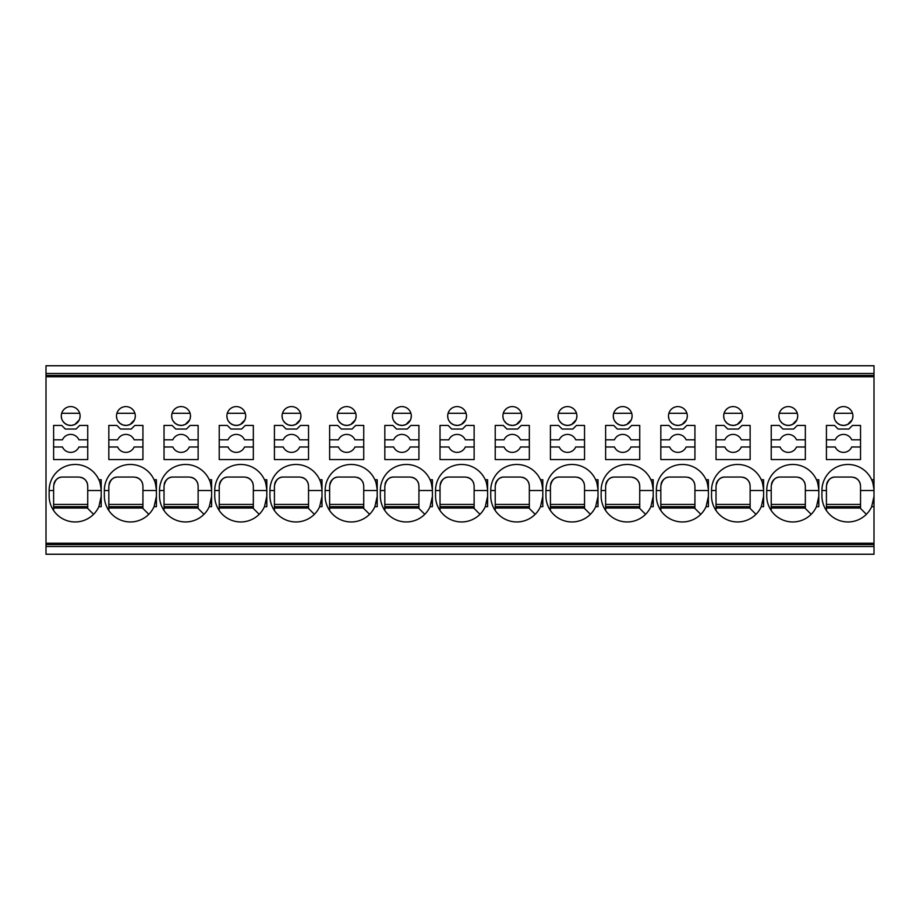 <?xml version="1.0" encoding="UTF-8"?>
<svg xmlns="http://www.w3.org/2000/svg" width="920" height="920" viewBox="0 0 920 920"><rect width="100%" height="100%" fill="white"/><g stroke="black" fill="none" stroke-linecap="round" stroke-linejoin="round"><path stroke-width="1.38" d="M874 376.763L46 376.763L46 365.757L874 365.757L874 506.678L871.665 506.678L874 496.386L874 490.026C873.23 483.909 872.459 480.481 871.665 479.745L874 479.745M46 376.763L46 554.242L874 554.242L874 506.678M872.585 482.068A26.024 26.024 0 0 0 821.939 490.521L821.939 495.903A26.024 26.024 0 0 0 871.665 506.678M873.758 499.456L873.091 502.734M873.632 486.151A26.024 26.024 0 0 0 873.068 483.609M873.022 483.46A26.024 26.024 0 0 0 872.678 482.322M860.533 486.024L860.533 490.521L860.533 486.024C860.085 480.711 857.083 477.721 851.563 477.054L835.406 477.054C830.771 476.882 827.77 479.872 826.424 486.024L826.424 490.521L826.424 486.024M874 490.521L860.533 490.521L860.533 508.472L866.375 514.303M826.424 508.024L860.533 508.024M826.424 510.508L826.424 490.521L821.939 490.521M860.533 506.678L826.424 506.678M860.533 504.424L826.424 504.424M860.2 483.586A8.97 8.97 0 0 0 859.119 481.194M858.601 480.458A8.97 8.97 0 0 0 853.702 477.308M835.406 477.054A8.97 8.97 0 0 0 826.654 484.046M503.309 425.442L495.224 425.442L495.224 459.551L529.333 459.551L529.333 425.442L521.26 425.442L517.672 429.03L506.897 429.03L503.309 425.442M512.279 406.594A9.43 9.43 0 0 0 509.588 425.051A9.43 9.43 0 0 0 521.709 416.024A9.43 9.43 0 0 0 512.279 406.594M542.8 479.745L542.8 506.678L540.466 506.678A26.024 26.024 0 0 1 490.739 495.903L490.739 490.521A26.024 26.024 0 0 1 540.466 479.745L542.8 479.745M448.109 425.442L440.024 425.442L440.024 459.551L474.133 459.551L474.133 425.442L466.06 425.442L462.472 429.03L451.697 429.03L448.109 425.442M457.079 406.594A9.43 9.43 0 0 0 454.388 425.051A9.43 9.43 0 0 0 466.509 416.024A9.43 9.43 0 0 0 457.079 406.594M487.6 479.745L487.6 506.678L485.265 506.678A26.024 26.024 0 0 1 435.539 495.903L435.539 490.521A26.024 26.024 0 0 1 485.265 479.745L487.6 479.745M392.909 425.442L384.824 425.442L384.824 459.551L418.933 459.551L418.933 425.442L410.86 425.442L407.272 429.03L396.497 429.03L392.909 425.442M401.879 406.594A9.43 9.43 0 0 0 399.188 425.051A9.43 9.43 0 0 0 411.309 416.024A9.43 9.43 0 0 0 401.879 406.594M432.4 479.745L432.4 506.678L430.065 506.678A26.024 26.024 0 0 1 380.339 495.903L380.339 490.521A26.024 26.024 0 0 1 430.065 479.745L432.4 479.745M668.909 425.442L660.824 425.442L660.824 459.551L694.933 459.551L694.933 425.442L686.86 425.442L683.272 429.03L672.497 429.03L668.909 425.442M677.879 406.594A9.43 9.43 0 0 0 675.188 425.051A9.43 9.43 0 0 0 687.309 416.024A9.43 9.43 0 0 0 677.879 406.594M651.785 482.068A26.024 26.024 0 0 0 650.865 479.745L653.2 479.745L653.2 506.678L650.865 506.678A26.024 26.024 0 0 1 601.139 495.903L601.139 490.521A26.024 26.024 0 0 1 650.865 479.745C651.659 480.481 652.429 483.909 653.2 490.026L653.2 496.386L650.865 506.678M613.709 425.442L605.624 425.442L605.624 459.551L639.733 459.551L639.733 425.442L631.66 425.442L628.072 429.03L617.297 429.03L613.709 425.442M622.679 406.594A9.43 9.43 0 0 0 619.988 425.051A9.43 9.43 0 0 0 632.109 416.024A9.43 9.43 0 0 0 622.679 406.594M558.509 425.442L550.424 425.442L550.424 459.551L584.534 459.551L584.534 425.442L576.46 425.442L572.872 429.03L562.097 429.03L558.509 425.442M567.479 406.594A9.43 9.43 0 0 0 564.788 425.051A9.43 9.43 0 0 0 576.909 416.024A9.43 9.43 0 0 0 567.479 406.594M375.785 482.068A26.024 26.024 0 0 0 374.865 479.745L377.2 479.745L377.2 506.678L374.865 506.678A26.024 26.024 0 0 1 325.139 495.903L325.139 490.521A26.024 26.024 0 0 1 374.865 479.745C375.659 480.481 376.429 483.909 377.2 490.026L377.2 496.386L374.865 506.678M598 479.745L598 506.678L595.665 506.678A26.024 26.024 0 0 1 545.939 495.903L545.939 490.521A26.024 26.024 0 0 1 595.665 479.745L598 479.745M337.709 425.442L329.624 425.442L329.624 459.551L363.733 459.551L363.733 425.442L355.66 425.442L352.072 429.03L341.297 429.03L337.709 425.442M346.679 406.594A9.43 9.43 0 0 0 343.988 425.051A9.43 9.43 0 0 0 356.109 416.024A9.43 9.43 0 0 0 346.679 406.594M320.585 482.068A26.024 26.024 0 0 0 319.666 479.745L322 479.745L322 506.678L319.666 506.678A26.024 26.024 0 0 1 269.939 495.903L269.939 490.521A26.024 26.024 0 0 1 319.666 479.745C320.459 480.481 321.229 483.909 322 490.026L322 496.386L319.666 506.678M282.509 425.442L274.424 425.442L274.424 459.551L308.534 459.551L308.534 425.442L300.46 425.442L296.872 429.03L286.097 429.03L282.509 425.442M291.479 406.594A9.43 9.43 0 0 0 288.788 425.051A9.43 9.43 0 0 0 300.909 416.024A9.43 9.43 0 0 0 291.479 406.594M227.309 425.442L219.224 425.442L219.224 459.551L253.333 459.551L253.333 425.442L245.26 425.442L241.672 429.03L230.897 429.03L227.309 425.442M236.279 406.594A9.43 9.43 0 0 0 233.588 425.051A9.43 9.43 0 0 0 245.709 416.024A9.43 9.43 0 0 0 236.279 406.594M172.109 425.442L164.024 425.442L164.024 459.551L198.133 459.551L198.133 425.442L190.06 425.442L186.472 429.03L175.697 429.03L172.109 425.442M181.079 406.594A9.43 9.43 0 0 0 178.388 425.051A9.43 9.43 0 0 0 190.509 416.024A9.43 9.43 0 0 0 181.079 406.594M211.6 506.678L209.265 506.678A26.024 26.024 0 0 1 159.539 495.903L159.539 490.521A26.024 26.024 0 0 1 209.265 479.745L211.6 479.745L211.6 506.678M266.8 479.745L266.8 506.678L264.465 506.678A26.024 26.024 0 0 1 214.739 495.903L214.739 490.521A26.024 26.024 0 0 1 264.465 479.745L266.8 479.745M156.4 479.745L156.4 506.678L154.065 506.678A26.024 26.024 0 0 1 104.34 495.903L104.34 490.521A26.024 26.024 0 0 1 154.065 479.745L156.4 479.745M116.909 425.442L108.824 425.442L108.824 459.551L142.934 459.551L142.934 425.442L134.86 425.442L131.273 429.03L120.497 429.03L116.909 425.442M125.879 406.594A9.43 9.43 0 0 0 123.188 425.051A9.43 9.43 0 0 0 135.309 416.024A9.43 9.43 0 0 0 125.879 406.594M706.985 482.068A26.024 26.024 0 0 0 706.065 479.745L708.4 479.745L708.4 506.678L706.065 506.678A26.024 26.024 0 0 1 656.339 495.903L656.339 490.521A26.024 26.024 0 0 1 706.065 479.745C706.859 480.481 707.63 483.909 708.4 490.026L708.4 496.386L706.065 506.678M61.709 425.442L53.624 425.442L53.624 459.551L87.734 459.551L87.734 425.442L79.66 425.442L76.073 429.03L65.297 429.03L61.709 425.442M70.679 406.594A9.43 9.43 0 0 0 67.988 425.051A9.43 9.43 0 0 0 80.109 416.024A9.43 9.43 0 0 0 70.679 406.594M101.2 506.678L98.865 506.678A26.024 26.024 0 0 1 49.139 495.903L49.139 490.521A26.024 26.024 0 0 1 98.865 479.745L101.2 479.745L101.2 506.678M724.109 425.442L716.024 425.442L716.024 459.551L750.133 459.551L750.133 425.442L742.06 425.442L738.472 429.03L727.697 429.03L724.109 425.442M733.079 406.594A9.43 9.43 0 0 0 730.388 425.051A9.43 9.43 0 0 0 742.509 416.024A9.43 9.43 0 0 0 733.079 406.594M779.309 425.442L771.224 425.442L771.224 459.551L805.333 459.551L805.333 425.442L797.26 425.442L793.672 429.03L782.897 429.03L779.309 425.442M788.279 406.594A9.43 9.43 0 0 0 785.588 425.051A9.43 9.43 0 0 0 797.709 416.024A9.43 9.43 0 0 0 788.279 406.594M817.385 482.068A26.024 26.024 0 0 0 816.466 479.745L818.8 479.745L818.8 506.678L816.466 506.678A26.024 26.024 0 0 1 766.739 495.903L766.739 490.521A26.024 26.024 0 0 1 816.466 479.745C817.259 480.481 818.029 483.909 818.8 490.026L818.8 496.386L816.466 506.678M834.509 425.442L826.424 425.442L826.424 459.551L860.533 459.551L860.533 425.442L852.46 425.442L848.872 429.03L838.097 429.03L834.509 425.442M843.479 406.594A9.43 9.43 0 0 0 840.788 425.051A9.43 9.43 0 0 0 852.909 416.024A9.43 9.43 0 0 0 843.479 406.594M762.185 482.068A26.024 26.024 0 0 0 761.265 479.745L763.6 479.745L763.6 506.678L761.265 506.678A26.024 26.024 0 0 1 711.539 495.903L711.539 490.521A26.024 26.024 0 0 1 761.265 479.745C762.059 480.481 762.829 483.909 763.6 490.026L763.6 496.386L761.265 506.678M46 543.237L874 543.237M529.333 439.806L520.513 439.806A8.97 8.97 -162.7 0 0 504.056 439.806L495.224 439.806M495.224 446.982L504.056 446.982A8.97 8.97 -162.7 0 0 520.513 446.982L529.333 446.982M520.87 419.899L516.396 424.499L512.992 425.419L509.484 425.017M509.473 425.017L506.391 423.372L504.206 420.877M503.217 418.588L502.86 415.897M521.306 413.298L503.263 413.298M521.709 415.897L521.352 418.588M541.385 482.068A26.024 26.024 0 0 0 540.466 479.745C541.259 480.481 542.029 483.909 542.8 490.026L542.8 496.386L540.466 506.678M542.397 500.457L541.891 502.734M542.8 490.521L529.333 490.521L529.333 486.024L529.333 508.472L535.175 514.303M495.224 508.024L529.333 508.024M495.224 486.024L495.224 490.521L495.224 486.024C496.57 479.872 499.572 476.882 504.206 477.054A8.97 8.97 0 0 0 495.454 484.046M495.224 510.508L495.224 490.521L490.739 490.521M529.333 506.678L495.224 506.678M529.333 504.424L495.224 504.424M529 483.586A8.97 8.97 0 0 0 527.919 481.194M527.401 480.458A8.97 8.97 0 0 0 522.502 477.308M529.333 486.024C528.885 480.711 525.884 477.721 520.363 477.054L504.206 477.054M542.432 486.151A26.024 26.024 0 0 0 541.868 483.609M541.822 483.46A26.024 26.024 0 0 0 541.477 482.322M474.133 439.806L465.313 439.806A8.97 8.97 -162.7 0 0 448.856 439.806L440.024 439.806M440.024 446.982L448.856 446.982A8.97 8.97 -162.7 0 0 465.313 446.982L474.133 446.982M465.669 419.899L461.196 424.499L457.792 425.419L454.284 425.017M454.273 425.017L451.191 423.372L449.006 420.877M448.017 418.588L447.66 415.897M466.106 413.298L448.063 413.298M466.509 415.897L466.152 418.588M486.185 482.068A26.024 26.024 0 0 0 485.265 479.745C486.059 480.481 486.829 483.909 487.6 490.026L487.6 496.386L485.265 506.678M487.358 499.456L486.691 502.734M487.6 490.521L474.133 490.521L474.133 486.024L474.133 508.472L479.975 514.303M440.024 508.024L474.133 508.024M440.024 486.024L440.024 490.521L440.024 486.024C441.37 479.872 444.371 476.882 449.006 477.054A8.97 8.97 0 0 0 440.254 484.046M440.024 510.508L440.024 490.521L435.539 490.521M474.133 506.678L440.024 506.678M474.133 504.424L440.024 504.424M473.8 483.586A8.97 8.97 0 0 0 472.719 481.194M472.201 480.458A8.97 8.97 0 0 0 467.303 477.308M474.133 486.024C473.685 480.711 470.683 477.721 465.163 477.054L449.006 477.054M487.232 486.151A26.024 26.024 0 0 0 486.668 483.609M486.622 483.46A26.024 26.024 0 0 0 486.277 482.322M418.933 439.806L410.113 439.806A8.97 8.97 -162.7 0 0 393.656 439.806L384.824 439.806M384.824 446.982L393.656 446.982A8.97 8.97 -162.7 0 0 410.113 446.982L418.933 446.982M410.469 419.899L405.996 424.499L402.592 425.419L399.084 425.017M399.073 425.017L395.991 423.372L393.806 420.877M392.817 418.588L392.46 415.897M410.906 413.298L392.863 413.298M411.309 415.897L410.952 418.588M430.985 482.068A26.024 26.024 0 0 0 430.065 479.745C430.859 480.481 431.629 483.909 432.4 490.026L432.4 496.386L430.065 506.678M431.997 500.457L431.491 502.734M432.4 490.521L418.933 490.521L418.933 486.024L418.933 508.472L424.775 514.303M384.824 508.024L418.933 508.024M384.824 486.024L384.824 490.521L384.824 486.024C386.17 479.872 389.171 476.882 393.806 477.054A8.97 8.97 0 0 0 385.054 484.046M384.824 510.508L384.824 490.521L380.339 490.521M418.933 506.678L384.824 506.678M418.933 504.424L384.824 504.424M418.6 483.586A8.97 8.97 0 0 0 417.519 481.194M417.001 480.458A8.97 8.97 0 0 0 412.103 477.308M418.933 486.024C418.485 480.711 415.483 477.721 409.963 477.054L393.806 477.054M432.032 486.151A26.024 26.024 0 0 0 431.468 483.609M431.422 483.46A26.024 26.024 0 0 0 431.077 482.322M694.933 439.806L686.113 439.806A8.97 8.97 -162.7 0 0 669.656 439.806L660.824 439.806M660.824 446.982L669.656 446.982A8.97 8.97 -162.7 0 0 686.113 446.982L694.933 446.982M686.469 419.899L681.996 424.499L678.592 425.419L675.084 425.017M675.073 425.017L671.991 423.372L669.806 420.877M668.817 418.588L668.46 415.897M686.906 413.298L668.863 413.298M687.309 415.897L686.952 418.588M652.797 500.457L652.292 502.734M652.832 486.151A26.024 26.024 0 0 0 652.269 483.609M652.222 483.46A26.024 26.024 0 0 0 651.877 482.322M639.733 486.024L639.733 490.521L639.733 486.024C639.285 480.711 636.283 477.721 630.763 477.054L614.606 477.054C609.971 476.882 606.97 479.872 605.624 486.024L605.624 490.521L605.624 486.024M653.2 490.521L639.733 490.521L639.733 508.472L645.575 514.303M605.624 508.024L639.733 508.024M605.624 510.508L605.624 490.521L601.139 490.521M639.733 506.678L605.624 506.678M639.733 504.424L605.624 504.424M639.4 483.586A8.97 8.97 0 0 0 638.319 481.194M637.801 480.458A8.97 8.97 0 0 0 632.903 477.308M614.606 477.054A8.97 8.97 0 0 0 605.855 484.046M639.733 439.806L630.913 439.806A8.97 8.97 -162.7 0 0 614.456 439.806L605.624 439.806M605.624 446.982L614.456 446.982A8.97 8.97 -162.7 0 0 630.913 446.982L639.733 446.982M631.269 419.899L626.796 424.499L623.392 425.419L619.884 425.017M619.873 425.017L616.791 423.372L614.606 420.877M613.617 418.588L613.26 415.897M631.706 413.298L613.663 413.298M632.109 415.897L631.752 418.588M584.534 439.806L575.713 439.806A8.97 8.97 -162.7 0 0 559.256 439.806L550.424 439.806M550.424 446.982L559.256 446.982A8.97 8.97 -162.7 0 0 575.713 446.982L584.534 446.982M576.069 419.899L571.596 424.499L568.192 425.419L564.684 425.017M564.673 425.017L561.591 423.372L559.406 420.877M558.417 418.588L558.06 415.897M576.506 413.298L558.463 413.298M576.909 415.897L576.553 418.588M376.797 500.457L376.291 502.734M376.832 486.151A26.024 26.024 0 0 0 376.268 483.609M376.222 483.46A26.024 26.024 0 0 0 375.877 482.322M363.733 486.024L363.733 490.521L363.733 486.024C363.285 480.711 360.284 477.721 354.763 477.054L338.606 477.054C333.971 476.882 330.97 479.872 329.624 486.024L329.624 490.521L329.624 486.024M377.2 490.521L363.733 490.521L363.733 508.472L369.575 514.303M329.624 508.024L363.733 508.024M329.624 510.508L329.624 490.521L325.139 490.521M363.733 506.678L329.624 506.678M363.733 504.424L329.624 504.424M363.4 483.586A8.97 8.97 0 0 0 362.319 481.194M361.801 480.458A8.97 8.97 0 0 0 356.902 477.308M338.606 477.054A8.97 8.97 0 0 0 329.854 484.046M596.585 482.068A26.024 26.024 0 0 0 595.665 479.745C596.459 480.481 597.23 483.909 598 490.026L598 496.386L595.665 506.678M597.758 499.456L597.091 502.734M598 490.521L584.534 490.521L584.534 486.024L584.534 508.472L590.375 514.303M550.424 508.024L584.534 508.024M550.424 486.024L550.424 490.521L550.424 486.024C551.77 479.872 554.771 476.882 559.406 477.054A8.97 8.97 0 0 0 550.654 484.046M550.424 510.508L550.424 490.521L545.939 490.521M584.534 506.678L550.424 506.678M584.534 504.424L550.424 504.424M584.2 483.586A8.97 8.97 0 0 0 583.119 481.194M582.601 480.458A8.97 8.97 0 0 0 577.702 477.308M584.534 486.024C584.085 480.711 581.083 477.721 575.563 477.054L559.406 477.054M597.632 486.151A26.024 26.024 0 0 0 597.068 483.609M597.022 483.46A26.024 26.024 0 0 0 596.678 482.322M363.733 439.806L354.913 439.806A8.97 8.97 -162.7 0 0 338.456 439.806L329.624 439.806M329.624 446.982L338.456 446.982A8.97 8.97 -162.7 0 0 354.913 446.982L363.733 446.982M355.269 419.899L350.796 424.499L347.392 425.419L343.884 425.017M343.873 425.017L340.791 423.372L338.606 420.877M337.617 418.588L337.26 415.897M355.706 413.298L337.663 413.298M356.109 415.897L355.752 418.588M321.597 500.457L321.091 502.734M321.632 486.151A26.024 26.024 0 0 0 321.068 483.609M321.022 483.46A26.024 26.024 0 0 0 320.678 482.322M308.534 486.024L308.534 490.521L308.534 486.024C308.085 480.711 305.084 477.721 299.563 477.054L283.406 477.054C278.771 476.882 275.77 479.872 274.424 486.024L274.424 490.521L274.424 486.024M322 490.521L308.534 490.521L308.534 508.472L314.375 514.303M274.424 508.024L308.534 508.024M274.424 510.508L274.424 490.521L269.939 490.521M308.534 506.678L274.424 506.678M308.534 504.424L274.424 504.424M308.2 483.586A8.97 8.97 0 0 0 307.119 481.194M306.601 480.458A8.97 8.97 0 0 0 301.702 477.308M283.406 477.054A8.97 8.97 0 0 0 274.654 484.046M308.534 439.806L299.713 439.806A8.97 8.97 -162.7 0 0 283.256 439.806L274.424 439.806M274.424 446.982L283.256 446.982A8.97 8.97 -162.7 0 0 299.713 446.982L308.534 446.982M300.07 419.899L295.596 424.499L292.192 425.419L288.684 425.017M288.673 425.017L285.591 423.372L283.406 420.877M282.417 418.588L282.06 415.897M300.506 413.298L282.463 413.298M300.909 415.897L300.553 418.588M253.333 439.806L244.513 439.806A8.97 8.97 -162.7 0 0 228.056 439.806L219.224 439.806M219.224 446.982L228.056 446.982A8.97 8.97 -162.7 0 0 244.513 446.982L253.333 446.982M244.869 419.899L240.396 424.499L236.992 425.419L233.484 425.017M233.473 425.017L230.391 423.372L228.206 420.877M227.217 418.588L226.861 415.897M245.306 413.298L227.263 413.298M245.709 415.897L245.352 418.588M198.133 439.806L189.313 439.806A8.97 8.97 -162.7 0 0 172.856 439.806L164.024 439.806M164.024 446.982L172.856 446.982A8.97 8.97 -162.7 0 0 189.313 446.982L198.133 446.982M189.669 419.899L185.196 424.499L181.792 425.419L178.284 425.017M178.273 425.017L175.191 423.372L173.006 420.877M172.017 418.588L171.66 415.897M190.106 413.298L172.063 413.298M190.509 415.897L190.152 418.588M210.185 482.068A26.024 26.024 0 0 0 209.265 479.745C210.059 480.481 210.829 483.909 211.6 490.026L211.6 496.386L209.265 506.678M211.197 500.457L210.691 502.734M211.6 490.521L198.133 490.521L198.133 486.024L198.133 508.472L203.975 514.303M164.024 508.024L198.133 508.024M164.024 486.024L164.024 490.521L164.024 486.024C165.37 479.872 168.371 476.882 173.006 477.054A8.97 8.97 0 0 0 164.255 484.046M164.024 510.508L164.024 490.521L159.539 490.521M198.133 506.678L164.024 506.678M198.133 504.424L164.024 504.424M197.8 483.586A8.97 8.97 0 0 0 196.719 481.194M196.202 480.458A8.97 8.97 0 0 0 191.302 477.308M198.133 486.024C197.685 480.711 194.683 477.721 189.163 477.054L173.006 477.054M211.232 486.151A26.024 26.024 0 0 0 210.668 483.609M210.623 483.46A26.024 26.024 0 0 0 210.277 482.322M265.385 482.068A26.024 26.024 0 0 0 264.465 479.745C265.259 480.481 266.029 483.909 266.8 490.026L266.8 496.386L264.465 506.678M266.558 499.456L265.892 502.734M266.8 490.521L253.333 490.521L253.333 486.024L253.333 508.472L259.175 514.303M219.224 508.024L253.333 508.024M219.224 486.024L219.224 490.521L219.224 486.024C220.57 479.872 223.571 476.882 228.206 477.054A8.97 8.97 0 0 0 219.454 484.046M219.224 510.508L219.224 490.521L214.739 490.521M253.333 506.678L219.224 506.678M253.333 504.424L219.224 504.424M253 483.586A8.97 8.97 0 0 0 251.919 481.194M251.401 480.458A8.97 8.97 0 0 0 246.502 477.308M253.333 486.024C252.885 480.711 249.883 477.721 244.363 477.054L228.206 477.054M266.432 486.151A26.024 26.024 0 0 0 265.868 483.609M265.822 483.46A26.024 26.024 0 0 0 265.477 482.322M154.986 482.068A26.024 26.024 0 0 0 154.065 479.745C154.859 480.481 155.63 483.909 156.4 490.026L156.4 496.386L154.065 506.678M156.158 499.456L155.492 502.734M156.032 486.151A26.024 26.024 0 0 0 155.468 483.609M155.422 483.46A26.024 26.024 0 0 0 155.077 482.322M142.934 486.024L142.934 490.521L142.934 486.024C142.485 480.711 139.483 477.721 133.963 477.054L117.806 477.054C113.171 476.882 110.17 479.872 108.824 486.024L108.824 490.521L108.824 486.024M156.4 490.521L142.934 490.521L142.934 508.472L148.775 514.303M108.824 508.024L142.934 508.024M108.824 510.508L108.824 490.521L104.34 490.521M142.934 506.678L108.824 506.678M142.934 504.424L108.824 504.424M142.6 483.586A8.97 8.97 0 0 0 141.519 481.194M141.001 480.458A8.97 8.97 0 0 0 136.102 477.308M117.806 477.054A8.97 8.97 0 0 0 109.054 484.046M142.934 439.806L134.113 439.806A8.97 8.97 -162.7 0 0 117.656 439.806L108.824 439.806M108.824 446.982L117.656 446.982A8.97 8.97 -162.7 0 0 134.113 446.982L142.934 446.982M134.47 419.899L129.996 424.499L126.592 425.419L123.084 425.017M123.073 425.017L119.991 423.372L117.806 420.877M116.817 418.588L116.46 415.897M134.906 413.298L116.863 413.298M135.309 415.897L134.952 418.588M708.158 499.456L707.491 502.734M708.4 490.521L694.933 490.521L694.933 486.024L694.933 508.472L700.775 514.303M660.824 508.024L694.933 508.024M660.824 486.024L660.824 490.521L660.824 486.024C662.17 479.872 665.171 476.882 669.806 477.054A8.97 8.97 0 0 0 661.054 484.046M660.824 510.508L660.824 490.521L656.339 490.521M694.933 506.678L660.824 506.678M694.933 504.424L660.824 504.424M694.6 483.586A8.97 8.97 0 0 0 693.519 481.194M693.001 480.458A8.97 8.97 0 0 0 688.102 477.308M694.933 486.024C694.485 480.711 691.483 477.721 685.963 477.054L669.806 477.054M708.032 486.151A26.024 26.024 0 0 0 707.469 483.609M707.422 483.46A26.024 26.024 0 0 0 707.077 482.322M87.734 439.806L78.913 439.806A8.97 8.97 -162.7 0 0 62.456 439.806L53.624 439.806M53.624 446.982L62.456 446.982A8.97 8.97 -162.7 0 0 78.913 446.982L87.734 446.982M79.27 419.899L74.796 424.499L71.392 425.419L67.885 425.017M67.873 425.017L64.791 423.372L62.606 420.877M61.617 418.588L61.261 415.897M79.706 413.298L61.663 413.298M80.109 415.897L79.752 418.588M99.785 482.068A26.024 26.024 0 0 0 98.865 479.745C99.659 480.481 100.429 483.909 101.2 490.026L101.2 496.386L98.865 506.678M100.959 499.456L100.291 502.734M101.2 490.521L87.734 490.521L87.734 486.024L87.734 508.472L93.575 514.303M53.624 508.024L87.734 508.024M53.624 486.024L53.624 490.521L53.624 486.024C54.97 479.872 57.971 476.882 62.606 477.054A8.97 8.97 0 0 0 53.854 484.046M53.624 510.508L53.624 490.521L49.139 490.521M87.734 506.678L53.624 506.678M87.734 504.424L53.624 504.424M87.4 483.586A8.97 8.97 0 0 0 86.319 481.194M85.801 480.458A8.97 8.97 0 0 0 80.902 477.308M87.734 486.024C87.285 480.711 84.284 477.721 78.763 477.054L62.606 477.054M100.832 486.151A26.024 26.024 0 0 0 100.268 483.609M100.222 483.46A26.024 26.024 0 0 0 99.877 482.322M750.133 439.806L741.313 439.806A8.97 8.97 -162.7 0 0 724.856 439.806L716.024 439.806M716.024 446.982L724.856 446.982A8.97 8.97 -162.7 0 0 741.313 446.982L750.133 446.982M741.669 419.899L737.196 424.499L733.792 425.419L730.284 425.017M730.273 425.017L727.191 423.372L725.006 420.877M724.017 418.588L723.66 415.897M742.106 413.298L724.063 413.298M742.509 415.897L742.152 418.588M805.333 439.806L796.513 439.806A8.97 8.97 -162.7 0 0 780.056 439.806L771.224 439.806M771.224 446.982L780.056 446.982A8.97 8.97 -162.7 0 0 796.513 446.982L805.333 446.982M796.869 419.899L792.396 424.499L788.992 425.419L785.484 425.017M785.473 425.017L782.391 423.372L780.206 420.877M779.217 418.588L778.86 415.897M797.306 413.298L779.263 413.298M797.709 415.897L797.352 418.588M818.558 499.456L817.891 502.734M818.8 490.521L805.333 490.521L805.333 486.024L805.333 508.472L811.175 514.303M771.224 508.024L805.333 508.024M771.224 486.024L771.224 490.521L771.224 486.024C772.57 479.872 775.571 476.882 780.206 477.054A8.97 8.97 0 0 0 771.454 484.046M771.224 510.508L771.224 490.521L766.739 490.521M805.333 506.678L771.224 506.678M805.333 504.424L771.224 504.424M805 483.586A8.97 8.97 0 0 0 803.919 481.194M803.401 480.458A8.97 8.97 0 0 0 798.502 477.308M805.333 486.024C804.885 480.711 801.883 477.721 796.363 477.054L780.206 477.054M818.432 486.151A26.024 26.024 0 0 0 817.869 483.609M817.822 483.46A26.024 26.024 0 0 0 817.477 482.322M860.533 439.806L851.713 439.806A8.97 8.97 -162.7 0 0 835.256 439.806L826.424 439.806M826.424 446.982L835.256 446.982A8.97 8.97 -162.7 0 0 851.713 446.982L860.533 446.982M852.069 419.899L847.596 424.499L844.192 425.419L840.684 425.017M840.673 425.017L837.591 423.372L835.406 420.877M834.417 418.588L834.06 415.897M852.506 413.298L834.463 413.298M852.909 415.897L852.553 418.588M763.358 499.456L762.692 502.734M763.232 486.151A26.024 26.024 0 0 0 762.668 483.609M762.622 483.46A26.024 26.024 0 0 0 762.277 482.322M750.133 486.024L750.133 490.521L750.133 486.024C749.685 480.711 746.683 477.721 741.163 477.054L725.006 477.054C720.371 476.882 717.37 479.872 716.024 486.024L716.024 490.521L716.024 486.024M763.6 490.521L750.133 490.521L750.133 508.472L755.975 514.303M716.024 508.024L750.133 508.024M716.024 510.508L716.024 490.521L711.539 490.521M750.133 506.678L716.024 506.678M750.133 504.424L716.024 504.424M749.8 483.586A8.97 8.97 0 0 0 748.719 481.194M748.202 480.458A8.97 8.97 0 0 0 743.303 477.308M725.006 477.054A8.97 8.97 0 0 0 716.255 484.046M46 373.474L874 373.474M46 375.406L874 375.406M46 544.594L874 544.594M46 546.526L874 546.526"/></g></svg>
